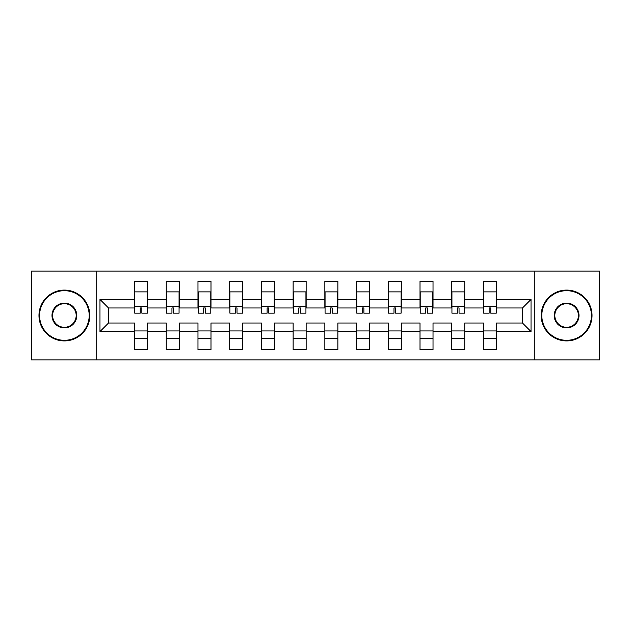 <?xml version="1.0" encoding="UTF-8"?>
<svg xmlns="http://www.w3.org/2000/svg" width="631" height="631" viewBox="0 0 631 631"><rect width="100%" height="100%" fill="white"/><g stroke="black" fill="none" stroke-linecap="round" stroke-linejoin="round"><path stroke-width="0.95" d="M534.283 271.07L31.55 271.07L31.55 359.93L599.45 359.93L599.45 271.07L534.283 271.07L534.283 359.93M496.463 331.567L496.463 323.025L522.492 323.025L531.026 331.567L496.463 331.567L496.463 349.763L483.449 349.763L483.449 331.567L464.747 331.567L464.747 349.763L451.733 349.763L451.733 331.567L433.024 331.567L433.024 349.763L420.009 349.763L420.009 331.567L401.308 331.567L401.308 349.763L388.294 349.763L388.294 331.567L369.585 331.567L369.585 349.763L356.57 349.763L356.57 331.567L337.869 331.567L337.869 349.763L324.855 349.763L324.855 331.567L306.145 331.567L306.145 349.763L293.131 349.763L293.131 331.567L274.43 331.567L274.43 349.763L261.415 349.763L261.415 331.567L242.706 331.567L242.706 349.763L229.692 349.763L229.692 331.567L210.991 331.567L210.991 349.763L197.976 349.763L197.976 331.567L179.267 331.567L179.267 349.763L166.253 349.763L166.253 331.567L147.551 331.567L147.551 349.763L134.537 349.763L134.537 331.567L99.974 331.567L99.974 299.433L134.537 299.433L134.537 281.237L147.551 281.237L147.551 299.433L166.253 299.433L166.253 281.237L179.267 281.237L179.267 299.433L197.976 299.433L197.976 281.237L210.991 281.237L210.991 299.433L229.692 299.433L229.692 281.237L242.706 281.237L242.706 299.433L261.415 299.433L261.415 281.237L274.43 281.237L274.43 299.433L293.131 299.433L293.131 281.237L306.145 281.237L306.145 299.433L324.855 299.433L324.855 281.237L337.869 281.237L337.869 299.433L356.57 299.433L356.57 281.237L369.585 281.237L369.585 299.433L388.294 299.433L388.294 281.237L401.308 281.237L401.308 299.433L420.009 299.433L420.009 281.237L433.024 281.237L433.024 299.433L451.733 299.433L451.733 281.237L464.747 281.237L464.747 299.433L483.449 299.433L483.449 281.237L496.463 281.237L496.463 299.433L531.026 299.433L531.026 331.567M96.717 359.93L96.717 271.07M483.449 299.433L483.449 307.975L464.747 307.975L464.747 299.433M464.747 331.567L464.747 323.025L483.449 323.025L483.449 331.567M451.733 299.433L451.733 307.975L433.024 307.975L433.024 299.433M433.024 331.567L433.024 323.025L451.733 323.025L451.733 331.567M420.009 299.433L420.009 307.975L401.308 307.975L401.308 299.433M401.308 331.567L401.308 323.025L420.009 323.025L420.009 331.567M388.294 299.433L388.294 307.975L369.585 307.975L369.585 299.433M369.585 331.567L369.585 323.025L388.294 323.025L388.294 331.567M356.57 299.433L356.57 307.975L337.869 307.975L337.869 299.433M337.869 331.567L337.869 323.025L356.57 323.025L356.57 331.567M324.855 299.433L324.855 307.975L306.145 307.975L306.145 299.433M306.145 331.567L306.145 323.025L324.855 323.025L324.855 331.567M293.131 299.433L293.131 307.975L274.43 307.975L274.43 299.433M274.43 331.567L274.43 323.025L293.131 323.025L293.131 331.567M261.415 299.433L261.415 307.975L242.706 307.975L242.706 299.433M242.706 331.567L242.706 323.025L261.415 323.025L261.415 331.567M229.692 299.433L229.692 307.975L210.991 307.975L210.991 299.433M210.991 331.567L210.991 323.025L229.692 323.025L229.692 331.567M197.976 299.433L197.976 307.975L179.267 307.975L179.267 299.433M179.267 331.567L179.267 323.025L197.976 323.025L197.976 331.567M166.253 299.433L166.253 307.975L147.551 307.975L147.551 299.433M147.551 331.567L147.551 323.025L166.253 323.025L166.253 331.567M134.537 299.433L134.537 307.975L108.508 307.975L108.508 323.025L134.537 323.025L134.537 331.567M99.974 299.433L108.508 307.975M522.492 323.025L522.492 307.975L496.463 307.975L496.463 299.433M134.537 330.952L147.551 330.952M166.253 330.952L179.267 330.952M197.976 330.952L210.991 330.952M229.692 330.952L242.706 330.952M261.415 330.952L274.43 330.952M293.131 330.952L306.145 330.952M324.855 330.952L337.869 330.952M356.57 330.952L369.585 330.952M388.294 330.952L401.308 330.952M420.009 330.952L433.024 330.952M451.733 330.952L464.747 330.952M483.449 330.952L496.463 330.952M108.508 323.025L99.974 331.567M531.026 299.433L522.492 307.975M134.537 338.271L147.551 338.271M166.253 338.271L179.267 338.271M197.976 338.271L210.991 338.271M229.692 338.271L242.706 338.271M261.415 338.271L274.43 338.271M293.131 338.271L306.145 338.271M324.855 338.271L337.869 338.271M356.57 338.271L369.585 338.271M388.294 338.271L401.308 338.271M420.009 338.271L433.024 338.271M451.733 338.271L464.747 338.271M483.449 338.271L496.463 338.271M134.742 299.536L134.742 293.234M141.857 307.952L140.232 307.952L140.232 313.165L134.742 313.165L134.742 291.885L147.346 291.885L147.346 313.165L141.857 313.165L141.857 307.952M147.346 299.504L147.346 293.234M64.386 290.694A24.806 24.806 0 0 0 39.579 315.5A24.806 24.806 0 0 0 64.386 340.306A24.806 24.806 0 0 0 89.192 315.5A24.806 24.806 0 0 0 64.386 290.694M64.386 340.914A25.414 25.414 0 0 1 38.972 315.5A25.414 25.414 0 0 1 64.386 290.086A25.414 25.414 0 0 1 89.807 315.5A25.414 25.414 0 0 1 64.386 340.914M64.386 303.093A12.407 12.407 0 0 1 76.793 315.5A12.407 12.407 0 0 1 64.386 327.907A12.407 12.407 0 0 1 51.987 315.5A12.407 12.407 0 0 1 64.386 303.093M64.386 327.292A11.792 11.792 0 0 0 76.177 315.5A11.792 11.792 0 0 0 64.386 303.708A11.792 11.792 0 0 0 52.594 315.5A11.792 11.792 0 0 0 64.386 327.292M566.614 290.694A24.806 24.806 0 0 0 541.808 315.5A24.806 24.806 0 0 0 566.614 340.306A24.806 24.806 0 0 0 591.421 315.5A24.806 24.806 0 0 0 566.614 290.694M566.614 340.914A25.414 25.414 0 0 1 541.193 315.5A25.414 25.414 0 0 1 566.614 290.086A25.414 25.414 0 0 1 592.028 315.5A25.414 25.414 0 0 1 566.614 340.914M566.614 303.093A12.407 12.407 0 0 1 579.013 315.5A12.407 12.407 0 0 1 566.614 327.907A12.407 12.407 0 0 1 554.207 315.5A12.407 12.407 0 0 1 566.614 303.093M566.614 327.292A11.792 11.792 0 0 0 578.406 315.5A11.792 11.792 0 0 0 566.614 303.708A11.792 11.792 0 0 0 554.823 315.5A11.792 11.792 0 0 0 566.614 327.292M166.458 299.536L166.458 293.234M173.572 307.952L171.947 307.952L171.947 313.165L166.458 313.165L166.458 291.885L179.062 291.885L179.062 313.165L173.572 313.165L173.572 307.952M179.062 299.504L179.062 293.234M198.181 299.536L198.181 293.234M205.296 307.952L203.671 307.952L203.671 313.165L198.181 313.165L198.181 291.885L210.786 291.885L210.786 313.165L205.296 313.165L205.296 307.952M210.786 299.504L210.786 293.234M229.897 299.536L229.897 293.234M237.011 307.952L235.387 307.952L235.387 313.165L229.897 313.165L229.897 291.885L242.501 291.885L242.501 313.165L237.011 313.165L237.011 307.952M242.501 299.504L242.501 293.234M261.62 299.536L261.62 293.234M268.735 307.952L267.11 307.952L267.11 313.165L261.62 313.165L261.62 291.885L274.225 291.885L274.225 313.165L268.735 313.165L268.735 307.952M274.225 299.504L274.225 293.234M293.336 299.536L293.336 293.234M300.451 307.952L298.826 307.952L298.826 313.165L293.336 313.165L293.336 291.885L305.94 291.885L305.94 313.165L300.451 313.165L300.451 307.952M305.94 299.504L305.94 293.234M325.06 299.536L325.06 293.234M332.174 307.952L330.549 307.952L330.549 313.165L325.06 313.165L325.06 291.885L337.664 291.885L337.664 313.165L332.174 313.165L332.174 307.952M337.664 299.504L337.664 293.234M356.775 299.536L356.775 293.234M363.89 307.952L362.265 307.952L362.265 313.165L356.775 313.165L356.775 291.885L369.38 291.885L369.38 313.165L363.89 313.165L363.89 307.952M369.38 299.504L369.38 293.234M388.499 299.536L388.499 293.234M395.613 307.952L393.989 307.952L393.989 313.165L388.499 313.165L388.499 291.885L401.103 291.885L401.103 313.165L395.613 313.165L395.613 307.952M401.103 299.504L401.103 293.234M420.214 299.536L420.214 293.234M427.329 307.952L425.704 307.952L425.704 313.165L420.214 313.165L420.214 291.885L432.819 291.885L432.819 313.165L427.329 313.165L427.329 307.952M432.819 299.504L432.819 293.234M451.938 299.536L451.938 293.234M459.052 307.952L457.428 307.952L457.428 313.165L451.938 313.165L451.938 291.885L464.542 291.885L464.542 313.165L459.052 313.165L459.052 307.952M464.542 299.504L464.542 293.234M483.654 299.536L483.654 293.234M490.768 307.952L489.143 307.952L489.143 313.165L483.654 313.165L483.654 291.885L496.258 291.885L496.258 313.165L490.768 313.165L490.768 307.952M496.258 299.504L496.258 293.234M134.742 306.35L147.346 306.35M166.458 306.35L179.062 306.35M198.181 306.35L210.786 306.35M229.897 306.35L242.501 306.35M261.62 306.35L274.225 306.35M293.336 306.35L305.94 306.35M325.06 306.35L337.664 306.35M356.775 306.35L369.38 306.35M388.499 306.35L401.103 306.35M420.214 306.35L432.819 306.35M451.938 306.35L464.542 306.35M483.654 306.35L496.258 306.35"/></g></svg>
